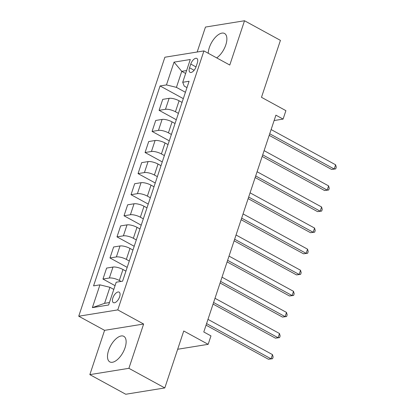 <?xml version="1.0" encoding="UTF-8"?>
<svg xmlns="http://www.w3.org/2000/svg" width="415" height="415" viewBox="0 0 415 415"><rect width="100%" height="100%" fill="white"/><g stroke="black" fill="none" stroke-linecap="round" stroke-linejoin="round"><path stroke-width="0.62" d="M125.04 347.786A14.577 7.034 -61.3 0 0 123.8 336.326A14.577 7.034 -61.3 0 0 108.58 350.447A14.577 7.034 -61.3 0 0 109.819 361.906A14.577 7.034 -61.3 0 0 125.04 347.786M216.697 57.887A14.577 7.034 -61.3 0 0 225.786 44.934A14.577 7.034 -61.3 0 0 224.546 33.475A14.577 7.034 -61.3 0 0 209.326 47.595A14.577 7.034 -61.3 0 0 208.237 53.265M119.629 296.829A5.981 2.884 -61.3 0 0 119.121 292.129A5.981 2.884 -61.3 0 0 112.875 297.923A5.981 2.884 -61.3 0 0 113.383 302.623A5.981 2.884 -61.3 0 0 119.629 296.829M89.847 374.631L125.755 394.25L164.802 387.937L128.899 368.318L143.632 324.027L117.777 309.901L78.731 316.214L104.58 330.34L89.847 374.631L128.899 368.318M117.777 309.901L203.931 50.915L164.885 57.229L78.731 316.214M203.931 50.915L229.786 65.041L244.518 20.75L205.466 27.063L197.172 52.005M244.518 20.75L280.426 40.369L261.481 97.312L285.899 110.655L283.092 119.089L275.908 115.168L203.786 331.974L210.97 335.896L208.164 344.331L183.746 330.994L164.802 387.937M190.77 64.055L189.536 67.769A5.794 2.796 -61.3 0 0 190.034 72.324A5.794 2.796 -61.3 0 0 196.082 66.711L197.317 62.997A5.794 2.796 -61.3 0 0 196.819 58.442A5.794 2.796 -61.3 0 0 190.77 64.055L196.01 66.919M186.615 70.555L181.76 71.339L176.427 87.368L166.457 84.914L160.076 85.947L93.562 285.878L99.948 284.846L109.918 287.305L104.585 303.329L109.441 302.545M166.457 84.914L174.035 62.136L190.288 59.506L182.714 82.284L184.234 86.107L186.983 87.607M99.948 284.846L92.374 307.624L108.626 304.994L116.2 282.216L122.586 281.183L189.095 81.252L182.714 82.284M177.667 349.264L208.164 344.331M274.123 120.542L283.092 119.089M185.645 73.465L181.76 71.339L174.035 62.136M185.427 92.286L176.427 87.368M182.055 102.406L179.088 100.788A7.475 2.298 -161.6 0 0 169.123 98.329L162.737 99.361L159.09 110.333L176.297 119.733M178.409 113.378L175.441 111.754A7.475 2.298 -161.6 0 0 165.476 109.295L159.09 110.333M175.042 123.499L172.075 121.875A7.475 2.298 -161.6 0 0 162.109 119.421L155.724 120.454L152.072 131.42L169.279 140.82M171.395 134.465L168.428 132.847A7.475 2.298 -161.6 0 0 158.457 130.388L152.072 131.42M168.028 144.591L165.056 142.968A7.475 2.298 -161.6 0 0 155.091 140.514L148.705 141.546L145.058 152.513L162.265 161.912M164.376 155.558L161.409 153.934A7.475 2.298 -161.6 0 0 151.444 151.48L145.058 152.513M161.01 165.678L158.042 164.06A7.475 2.298 -161.6 0 0 148.077 161.601L141.691 162.633L138.045 173.6L155.246 182.999M157.363 176.645L154.396 175.026A7.475 2.298 -161.6 0 0 144.425 172.567L138.045 173.6M153.996 186.771L151.029 185.147A7.475 2.298 -161.6 0 0 141.059 182.693L134.673 183.726L131.026 194.692L148.233 204.092M150.349 197.737L147.377 196.113A7.475 2.298 -161.6 0 0 137.412 193.66L131.026 194.692M146.977 207.858L144.01 206.239A7.475 2.298 -161.6 0 0 134.045 203.781L127.659 204.813L124.012 215.779L141.214 225.184M143.331 218.824L140.363 217.206A7.475 2.298 -161.6 0 0 130.398 214.747L124.012 215.779M139.964 228.95L136.997 227.327A7.475 2.298 -161.6 0 0 127.026 224.873L120.646 225.905L116.994 236.872L134.201 246.271M136.317 239.917L133.345 238.293A7.475 2.298 -161.6 0 0 123.38 235.839L116.994 236.872M132.945 250.038L129.978 248.419A7.475 2.298 -161.6 0 0 120.013 245.96L113.627 246.992L109.98 257.964L127.187 267.364M129.298 261.009L126.331 259.385A7.475 2.298 -161.6 0 0 116.366 256.927L109.98 257.964M125.932 271.13L122.965 269.506A7.475 2.298 -161.6 0 0 112.999 267.053L106.614 268.085L102.962 279.051L115.059 285.66M121.066 281.432L119.318 280.478A7.475 2.298 -161.6 0 0 109.347 278.019L102.962 279.051M113.803 289.426L109.918 287.305M184.042 96.451A7.475 2.298 -161.6 0 0 184.027 96.482L180.38 107.449A7.475 2.298 -161.6 0 0 180.369 107.485M160.076 85.947L183.311 98.64M177.023 117.538A7.475 2.298 -161.6 0 0 177.013 117.575L173.366 128.541A7.475 2.298 -161.6 0 0 173.356 128.572M170.01 138.631A7.475 2.298 -161.6 0 0 170 138.662L166.348 149.628A7.475 2.298 -161.6 0 0 166.337 149.665M162.991 159.718A7.475 2.298 -161.6 0 0 162.981 159.754L159.334 170.721A7.475 2.298 -161.6 0 0 159.324 170.752M155.978 180.81A7.475 2.298 -161.6 0 0 155.967 180.841L152.315 191.808A7.475 2.298 -161.6 0 0 152.305 191.844M148.964 201.898A7.475 2.298 -161.6 0 0 148.949 201.934L145.302 212.9A7.475 2.298 -161.6 0 0 145.292 212.931M141.946 222.99A7.475 2.298 -161.6 0 0 141.935 223.021L138.288 233.987A7.475 2.298 -161.6 0 0 138.278 234.024M134.932 244.082A7.475 2.298 -161.6 0 0 134.917 244.113L131.27 255.08A7.475 2.298 -161.6 0 0 131.259 255.116M127.913 265.169A7.475 2.298 -161.6 0 0 127.903 265.206L124.256 276.172A7.475 2.298 -161.6 0 0 124.246 276.203M92.374 307.624L104.585 303.329M143.632 324.027L104.58 330.34M269.195 135.357L331.575 169.445L334.215 169.014L269.719 133.775M335.616 164.797L336.269 167.214L335.709 168.9L334.215 169.014L335.616 164.797L271.12 129.558M335.709 168.9L331.575 169.445M262.176 156.45L324.561 190.532L327.196 190.106L262.705 154.868M328.602 185.889L329.256 188.301L328.696 189.987L327.196 190.106L328.602 185.889L264.106 150.65M328.696 189.987L324.561 190.532M255.163 177.537L317.542 211.624L320.183 211.199L255.687 175.955M321.584 206.976L322.237 209.393L321.677 211.079L320.183 211.199L321.584 206.976L257.093 171.737M321.677 211.079L317.542 211.624M248.144 198.629L310.529 232.711L313.164 232.286L248.673 197.047M314.57 228.068L315.224 230.481L314.663 232.172L313.164 232.286L314.57 228.068L250.074 192.83M314.663 232.172L310.529 232.711M241.131 219.717L303.51 253.804L306.151 253.378L241.655 218.134M307.551 249.161L308.21 251.573L307.645 253.259L306.151 253.378L307.551 249.161L243.06 213.917M307.645 253.259L303.51 253.804M234.112 240.809L296.497 274.896L299.137 274.465L234.641 239.227M300.538 270.248L301.191 272.66L300.631 274.351L299.137 274.465L300.538 270.248L236.042 235.009M300.631 274.351L296.497 274.896M227.098 261.896L289.478 295.983L292.119 295.558L227.622 260.319M293.524 291.34L294.178 293.753L293.618 295.439L292.119 295.558L293.524 291.34L229.028 256.102M293.618 295.439L289.478 295.983M220.085 282.988L282.465 317.076L285.105 316.645L220.609 281.406M286.506 312.428L287.159 314.845L286.599 316.531L285.105 316.645L286.506 312.428L222.009 277.189M286.599 316.531L282.465 317.076M213.066 304.081L275.451 338.163L278.086 337.737L213.59 302.499M279.492 333.52L280.146 335.932L279.586 337.618L278.086 337.737L279.492 333.52L214.996 298.281M279.586 337.618L275.451 338.163M206.053 325.168L268.432 359.255L271.073 358.83L206.577 323.586M272.473 354.607L273.127 357.025L272.567 358.71L271.073 358.83L272.473 354.607L207.982 319.368M272.567 358.71L268.432 359.255M175.441 111.754L179.088 100.788M168.428 132.847L172.075 121.875M161.409 153.934L165.056 142.968M154.396 175.026L158.042 164.06M147.377 196.113L151.029 185.147M140.363 217.206L144.01 206.239M133.345 238.293L136.997 227.327M126.331 259.385L129.978 248.419M119.318 280.478L122.965 269.506M165.476 109.295L169.123 98.329M158.457 130.388L162.109 119.421M151.444 151.48L155.091 140.514M144.425 172.567L148.077 161.601M137.412 193.66L141.059 182.693M130.398 214.747L134.045 203.781M123.38 235.839L127.026 224.873M116.366 256.927L120.013 245.96M109.347 278.019L112.999 267.053M194.132 70.28L189.536 67.769"/></g></svg>
